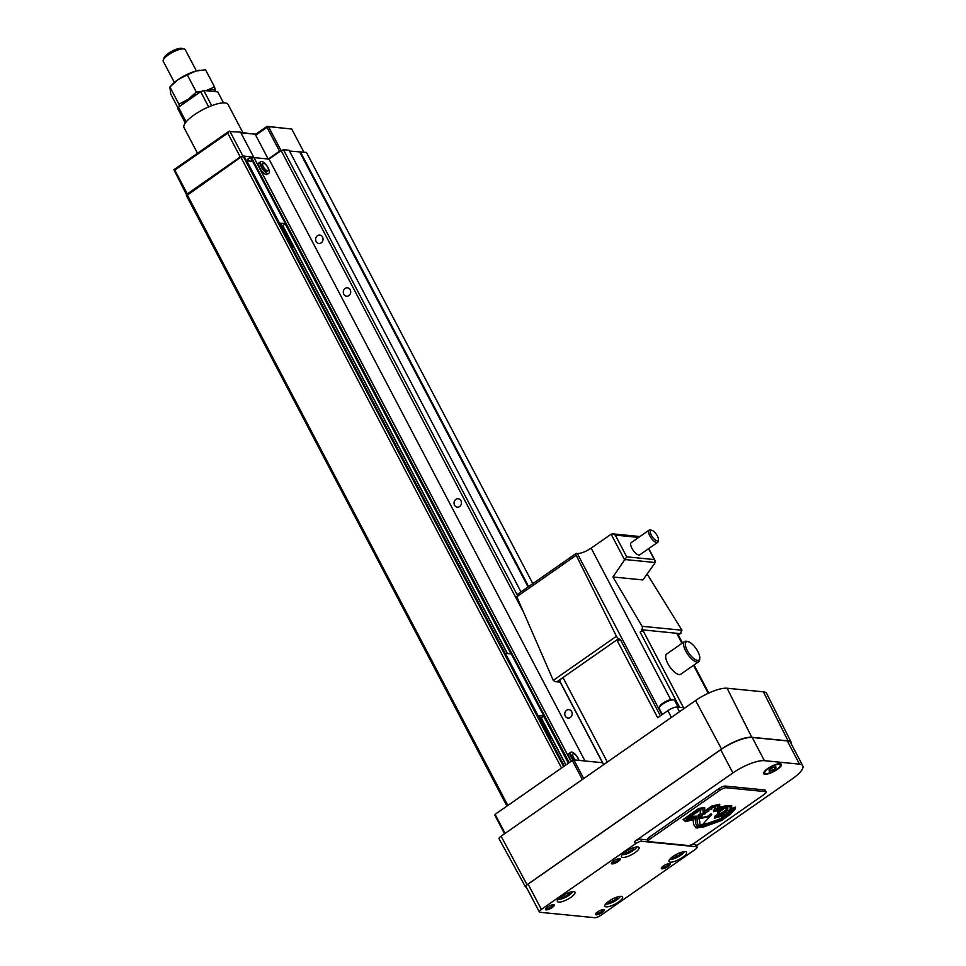 <?xml version="1.0" encoding="UTF-8"?>
<svg xmlns="http://www.w3.org/2000/svg" width="966" height="966" viewBox="0 0 966 966"><rect width="100%" height="100%" fill="white"/><g stroke="black" fill="none" stroke-linecap="round" stroke-linejoin="round"><path stroke-width="1.45" d="M575.41 760.025A4.48 1.727 -124.9 0 1 573.007 753.878A4.48 1.727 -124.9 0 1 573.575 753.758A4.48 1.727 -124.9 0 1 576.762 756.257A4.48 1.727 -124.9 0 1 578.501 760.339M574.045 759.892A4.48 1.727 -124.9 0 1 572.258 754.398L573.007 753.878M573.007 760.218A7.088 2.729 -124.9 0 1 570.761 752.26A7.088 2.729 -124.9 0 1 571.667 752.067A7.088 2.729 -124.9 0 1 579.069 760.387M570.761 752.26L569.252 753.311A7.088 2.729 55.1 0 0 571.401 761.136M267.497 170.74A4.48 1.727 -124.9 0 1 263.706 167.335A4.48 1.727 -124.9 0 1 262.933 163.278A4.48 1.727 -124.9 0 1 263.501 163.145A4.48 1.727 -124.9 0 1 267.292 166.55A4.48 1.727 -124.9 0 1 268.065 170.62A4.48 1.727 -124.9 0 1 267.497 170.74M268.065 170.62L267.304 171.151A4.48 1.727 -124.9 0 1 266.737 171.272A4.48 1.727 -124.9 0 1 262.945 167.867A4.48 1.727 -124.9 0 1 262.184 163.797L262.933 163.278M267.896 173.482A7.088 2.729 -124.9 0 1 261.895 168.096A7.088 2.729 -124.9 0 1 260.687 161.66A7.088 2.729 -124.9 0 1 261.593 161.467A7.088 2.729 -124.9 0 1 267.594 166.852A7.088 2.729 -124.9 0 1 268.802 173.288A7.088 2.729 -124.9 0 1 267.896 173.482M260.687 161.66L259.178 162.711A7.088 2.729 55.1 0 0 260.385 169.147A7.088 2.729 55.1 0 0 266.399 174.532A7.088 2.729 55.1 0 0 267.292 174.339L268.802 173.288M322.523 237.032A4.226 3.707 95.6 0 1 316.124 241.5A4.226 3.707 95.6 0 1 322.523 237.032M350.211 289.764A4.226 3.707 95.6 0 1 343.811 294.232A4.226 3.707 95.6 0 1 350.211 289.764M571.691 711.616A4.226 3.707 95.6 0 1 565.291 716.084A4.226 3.707 95.6 0 1 571.691 711.616M460.951 500.69A4.226 3.707 95.6 0 1 454.551 505.158A4.226 3.707 95.6 0 1 460.951 500.69M254.022 157.615L269.007 159.1L281.154 150.624L283.461 149.718L289.112 150.285L520.964 591.892M289.522 151.07L306.451 152.447L532.821 583.621M186.631 195.663L240.848 157.132L244.181 156.492M246.463 160.706L247.984 159.644M247.767 159.233L248.66 160.936L247.767 159.233L250.315 157.398L253.889 157.349L570.978 761.425L253.756 157.289M283.461 149.718L517.124 594.778M281.154 150.624L523.801 612.794M560.208 682.153L602.301 762.319M269.007 159.1L584.998 760.979M300.378 151.843L528.607 586.555M299.762 152.085L528.064 586.93M504.566 833.767L494.749 815.075L495.099 814.362L572.343 760.471L573.876 759.88L602.651 762.729M582.329 779.514L572.343 760.471M583.693 778.572L573.876 759.88M505.097 833.404L495.099 814.362M597.495 911.976A4.975 1.437 -27.7 0 1 603.871 909.622A4.975 1.437 -27.7 0 1 602.253 912.447A4.975 1.437 -27.7 0 1 597.423 914.693A4.975 1.437 -27.7 0 1 595.467 914.029A4.975 1.437 -27.7 0 1 597.495 911.976M603.05 909.586A4.033 1.159 -27.7 0 1 601.383 911.602A4.033 1.159 -27.7 0 1 595.913 913.329M613.458 861.032A4.975 1.437 -27.7 0 1 619.846 858.677A4.975 1.437 -27.7 0 1 618.216 861.503A4.975 1.437 -27.7 0 1 613.398 863.761A4.975 1.437 -27.7 0 1 611.442 863.097A4.975 1.437 -27.7 0 1 613.458 861.032M619.013 858.653A4.033 1.159 -27.7 0 1 617.346 860.658A4.033 1.159 -27.7 0 1 611.889 862.397M663.425 865.971A4.975 1.437 -27.7 0 1 669.8 863.616A4.975 1.437 -27.7 0 1 668.182 866.442A4.975 1.437 -27.7 0 1 663.352 868.7A4.975 1.437 -27.7 0 1 661.396 868.036A4.975 1.437 -27.7 0 1 663.425 865.971M668.979 863.592A4.033 1.159 -27.7 0 1 667.313 865.596A4.033 1.159 -27.7 0 1 661.843 867.335M547.529 907.038A4.975 1.437 -27.7 0 1 553.904 904.683A4.975 1.437 -27.7 0 1 552.286 907.497A4.975 1.437 -27.7 0 1 547.456 909.755A4.975 1.437 -27.7 0 1 545.512 909.091A4.975 1.437 -27.7 0 1 547.529 907.038M553.083 904.647A4.033 1.159 -27.7 0 1 551.417 906.663A4.033 1.159 -27.7 0 1 545.947 908.39M621.283 896.315A9.95 2.874 -27.7 0 1 622.563 896.955A9.95 2.874 -27.7 0 1 616.863 903.113A9.95 2.874 -27.7 0 1 606.213 906.832A9.95 2.874 -27.7 0 1 604.933 906.205A9.95 2.874 -27.7 0 1 610.633 900.034A9.95 2.874 -27.7 0 1 621.283 896.315M637.753 846.928A9.95 2.874 -27.7 0 1 639.033 847.556A9.95 2.874 -27.7 0 1 633.334 853.727A9.95 2.874 -27.7 0 1 622.684 857.446A9.95 2.874 -27.7 0 1 621.404 856.818A9.95 2.874 -27.7 0 1 627.103 850.648A9.95 2.874 -27.7 0 1 637.753 846.928M685.341 851.638A9.95 2.874 -27.7 0 1 686.609 852.266A9.95 2.874 -27.7 0 1 680.909 858.436A9.95 2.874 -27.7 0 1 670.259 862.155A9.95 2.874 -27.7 0 1 668.991 861.515A9.95 2.874 -27.7 0 1 674.691 855.357A9.95 2.874 -27.7 0 1 685.341 851.638M573.707 891.618A9.95 2.874 -27.7 0 1 574.975 892.246A9.95 2.874 -27.7 0 1 569.276 898.404A9.95 2.874 -27.7 0 1 558.638 902.123A9.95 2.874 -27.7 0 1 557.358 901.495A9.95 2.874 -27.7 0 1 563.057 895.337A9.95 2.874 -27.7 0 1 573.707 891.618M777.28 769.443A9.95 2.874 152.3 0 0 781.337 764.347A9.95 2.874 152.3 0 0 767.765 768.501A9.95 2.874 152.3 0 0 763.708 773.609A9.95 2.874 152.3 0 0 777.28 769.443M620.329 896.315A8.706 2.512 -27.7 0 1 614.171 901.495A8.706 2.512 -27.7 0 1 606.044 904.067A8.706 2.512 -27.7 0 1 605.682 904.007M572.753 891.618A8.706 2.512 -27.7 0 1 566.595 896.786A8.706 2.512 -27.7 0 1 558.469 899.358A8.706 2.512 -27.7 0 1 558.106 899.298M684.375 851.638A8.706 2.512 -27.7 0 1 678.229 856.818A8.706 2.512 -27.7 0 1 670.102 859.378A8.706 2.512 -27.7 0 1 669.74 859.329M636.799 846.928A8.706 2.512 -27.7 0 1 630.641 852.109A8.706 2.512 -27.7 0 1 622.515 854.681A8.706 2.512 -27.7 0 1 622.152 854.62M776.688 769.395A8.706 2.512 -27.7 0 1 764.818 773.029A8.706 2.512 -27.7 0 1 768.356 768.562A8.706 2.512 -27.7 0 1 780.238 764.927A8.706 2.512 -27.7 0 1 776.688 769.395M769.105 769.938L769.262 771.254L772.679 770.288L775.94 768.018L775.783 766.702L772.365 767.668L769.105 769.938M771.58 768.212L772.679 770.288M775.324 766.835L775.94 768.018M560.618 896.979L560.715 897.8L565.267 896.52L569.614 893.478L569.481 892.342M564.277 894.625L565.267 896.52M569.083 892.475L569.614 893.478M672.251 856.999L672.348 857.82L676.9 856.54L681.247 853.497L681.115 852.362M675.91 854.656L676.9 856.54M680.716 852.495L681.247 853.497M624.664 852.29L624.76 853.111L629.313 851.831L633.66 848.8L633.527 847.653M628.323 849.947L629.313 851.831M633.141 847.786L633.66 848.8M608.194 901.689L608.29 902.498L612.842 901.218L617.202 898.187L617.069 897.04M611.852 899.334L612.842 901.218M616.67 897.173L617.202 898.187M696.401 845.769L792.374 778.813A25.502 7.354 -27.7 0 0 802.758 765.76A25.502 7.354 -27.7 0 0 799.486 764.142L764.396 760.677A25.502 7.354 -27.7 0 0 732.892 772.933L634.469 841.603A4.975 1.437 -27.7 0 1 640.615 839.212L641.726 841.326L696.438 846.735A4.975 1.437 -27.7 0 1 697.078 847.049A4.975 1.437 -27.7 0 1 695.049 849.597L600.864 915.309A4.975 1.437 -27.7 0 1 594.718 917.7L539.994 912.29A4.975 1.437 -27.7 0 1 539.354 911.976A4.975 1.437 -27.7 0 1 541.383 909.429L635.568 843.716A4.975 1.437 -27.7 0 1 641.726 841.326M697.078 847.049L695.967 844.936A4.975 1.437 -27.7 0 0 695.327 844.622L692.332 844.32M647.582 839.901L640.615 839.212M539.354 911.976L526.072 886.667A4.975 1.437 -27.7 0 1 528.088 884.119L720.708 749.737A25.502 7.354 -27.7 0 1 752.212 737.469L787.302 740.934A25.502 7.354 -27.7 0 1 790.574 742.552L802.758 765.76M526.289 887.09L525.927 887.054A3.973 1.147 -27.7 0 1 525.419 886.8L499.06 838.754A4.975 1.437 -27.7 0 1 501.088 836.194L695.592 700.507A25.502 7.354 -27.7 0 1 727.096 688.239L763.369 691.825A25.502 7.354 -27.7 0 1 766.666 693.479L791.251 742.456A24.5 7.064 -27.7 0 1 791.408 744.134M525.419 886.8A3.973 1.147 -27.7 0 1 527.038 884.759L721.542 749.061A24.5 7.064 -27.7 0 1 751.802 737.275L788.087 740.874A24.5 7.064 -27.7 0 1 791.251 742.456M243.166 132.994A29.861 8.609 -27.7 0 1 245.847 133.006A29.861 8.609 -27.7 0 1 247.236 133.248L248.129 133.489M255.712 133.779L256.268 134.842L256.304 133.839L255.145 134.177L268.186 159.016M256.268 134.842L267.002 127.343L267.051 126.353L291.732 129.046L303.892 152.193M256.304 133.839L267.051 126.353M267.497 126.522L291.732 129.046M174.798 170.076L227.734 133.139L228.713 131.485L173.892 169.738L174.798 170.076L187.307 193.912L240.244 156.975L242.852 155.961L253.309 157.241M267.002 127.343L279.524 151.179L281.203 150.599M279.524 151.179L268.282 159.028M187.307 193.912L186.873 194.806M240.884 132.765L255.145 134.177M228.713 131.485L240.558 132.137L253.623 157.023M229.787 131.074L242.852 155.961M173.892 169.738L186.655 194.999M227.734 133.139L240.244 156.975M268.536 126.751L281.058 150.587M619.266 639.649L617.383 640.965A2.487 0.712 -27.7 0 1 620.462 639.77L618.711 638.598L557.467 681.38L555.402 681.67L553.289 680.462L516.798 596.734L518.814 593.535M618.711 638.598A2.487 0.954 -124.9 0 1 616.489 636.377A2.487 0.954 -124.9 0 1 616.429 636.268L576.195 555.293A2.487 0.954 -124.9 0 1 576.014 553.482A2.487 0.954 -124.9 0 1 576.328 553.409L577.318 553.506L661.976 714.755M651.941 530.358L650.504 529.972A7.462 2.874 55.1 0 0 649.14 530.105L631.245 542.59A7.462 2.874 55.1 0 0 631.945 548.35A7.462 2.874 55.1 0 0 639.782 554.834L657.689 542.349A7.462 2.874 55.1 0 0 658.281 541.105L658.401 539.632A6.219 2.391 55.1 0 0 657.327 535.864A6.219 2.391 55.1 0 0 651.941 530.358A6.219 2.391 55.1 0 0 651.386 535.273A6.219 2.391 55.1 0 0 655.697 540.284A6.219 2.391 55.1 0 0 658.401 539.632M649.14 530.105A7.462 2.874 55.1 0 0 649.84 535.864A7.462 2.874 55.1 0 0 657.689 542.349M688.251 641.714L686.826 641.327A12.316 4.733 55.1 0 0 684.568 641.545L666.673 654.03A12.316 4.733 55.1 0 0 667.832 663.545A12.316 4.733 55.1 0 0 680.764 674.232L698.672 661.746A12.316 4.733 55.1 0 0 699.638 659.706L699.77 658.232A11.073 4.25 55.1 0 0 697.85 651.507A11.073 4.25 55.1 0 0 688.251 641.714A11.073 4.25 55.1 0 0 687.273 650.468A11.073 4.25 55.1 0 0 694.952 659.38A11.073 4.25 55.1 0 0 699.77 658.232M684.568 641.545A12.316 4.733 55.1 0 0 685.727 651.06A12.316 4.733 55.1 0 0 698.672 661.746M678.192 707.172L674.654 700.41A8.706 2.512 152.3 0 0 673.942 699.927A8.706 2.512 152.3 0 0 662.773 704.045A8.706 2.512 152.3 0 0 659.235 707.655A8.706 2.512 152.3 0 0 659.235 708.513L662.362 714.49M673.942 699.927L672.698 699.601A7.716 2.222 152.3 0 0 662.809 703.248A7.716 2.222 152.3 0 0 659.669 706.448L659.235 707.655M682.503 642.982L677.625 633.696A7.462 2.149 152.3 0 0 677.238 633.358L641.46 629.735A2.487 2.186 95.6 0 0 642.076 626.282L612.927 576.98L626.705 556.839L615.294 535.104L612.71 533.848L611.116 534.198L591.144 548.133A11.194 3.224 -27.7 0 1 577.318 553.506M626.705 556.839L654.296 559.568L655.057 560.57L654.779 563.238L642.909 579.938L612.927 576.98M641.46 629.735L642.016 630.798L640.132 632.114A2.487 0.712 -27.7 0 1 643.199 630.919L683.517 707.692L677.094 707.052L679.533 711.713M617.383 640.965L657.701 717.738L667.868 710.65A7.462 2.149 -27.7 0 1 677.094 707.052M561.958 678.253A7.462 2.149 152.3 0 0 559.918 681.32L603.653 764.637M642.016 630.798L643.199 630.919M677.238 633.358L680.076 633.636L681.972 630.23L647.123 573.997M678.265 634.904L680.982 633.165L678.325 635.012M197.499 153.268L184.047 127.657A24.875 7.173 -27.7 0 1 198.296 112.237A24.875 7.173 -27.7 0 1 224.909 102.939A24.875 7.173 -27.7 0 1 228.097 104.521L243.046 132.982M174.375 82.472L163.242 61.269A12.437 3.586 -27.7 0 1 163.254 60.037L164.087 57.718A10.529 3.031 -27.7 0 1 171.501 51.44A10.529 3.031 -27.7 0 1 181.379 48.3A10.529 3.031 -27.7 0 1 181.874 48.385L184.252 49.012A12.437 3.586 -27.7 0 1 185.267 49.701L196.4 70.904M163.254 60.037A12.437 3.586 -27.7 0 1 171.996 52.623A12.437 3.586 -27.7 0 1 183.673 48.916A12.437 3.586 -27.7 0 1 184.252 49.012M185.279 122.984L177.756 108.639L178.444 107.214L200.674 91.698L203.754 90.502L217.785 91.891L223.557 102.891M200.674 91.698L208.656 106.912M178.444 107.214L186.148 121.885M203.754 90.502L211.711 105.68M215.587 91.673A19.9 5.736 152.3 0 0 215.575 91.637A19.9 5.736 152.3 0 0 206.06 90.695A19.9 5.736 152.3 0 0 205.951 90.719L214.537 86.916L215.587 91.673M197.185 94.137A19.9 5.736 152.3 0 0 188.249 99.329A19.9 5.736 152.3 0 0 181.934 104.775M179.507 106.477L178.915 104.183L188.249 99.329L196.315 92.036L200.626 91.734M214.537 86.916L205.516 69.733L195.76 71.073L187.295 74.853L177.949 79.707L169.895 87L178.915 104.183M187.295 74.853L196.315 92.036M169.895 87L170.704 94.004L178.058 108.011M199.201 70.301L199.648 70.24A19.9 5.736 152.3 0 0 199.201 70.301A19.9 5.736 152.3 0 0 195.76 71.073A19.9 5.736 152.3 0 0 177.949 79.707A19.9 5.736 152.3 0 0 172.286 84.428L171.03 85.757M550.33 739.485A4.106 1.183 152.3 0 0 550.946 738.253A4.106 1.183 152.3 0 0 550.415 737.988A4.106 1.183 152.3 0 0 549.582 738.048M550.946 738.253L539.873 717.158A4.106 1.183 152.3 0 0 539.342 716.893A4.106 1.183 152.3 0 0 538.509 716.953M540.779 718.885L541.298 718.511L540.537 718.438M540.537 718.426L543.918 716.072L537.796 715.601M543.918 716.072L511.243 653.849L505.133 653.378M505.303 653.258L537.965 715.48M291.756 246.97A4.106 1.183 152.3 0 0 292.36 245.726A4.106 1.183 152.3 0 0 291.841 245.473A4.106 1.183 152.3 0 0 290.995 245.533M292.36 245.726L281.287 224.643A4.106 1.183 152.3 0 0 280.768 224.378A4.106 1.183 152.3 0 0 279.923 224.438M282.193 226.358L285.332 223.557L279.222 223.086M285.332 223.557L252.669 161.334L246.547 160.863M246.716 160.742L279.391 222.965M719.308 812.297A14.575 4.202 152.3 0 1 723.558 809.001L723.558 808.904A2.5 0.725 152.3 0 0 721.191 810.076A8.187 2.355 152.3 0 0 719.054 812.37L719.211 812.116M727.603 807.648L727.784 807.999A3.381 0.978 152.3 0 0 727.205 808.276A8.114 2.343 152.3 0 0 726.541 808.107A8.114 2.343 152.3 0 0 721.578 809.254L721.179 808.506A8.114 2.343 -27.7 0 1 721.505 808.373M698.611 808.59L702.463 807.974L702.862 808.735L698.708 809.399L698.382 808.759M703.043 811.573L704.697 810.872M698.708 809.399L685.691 818.649L687.019 820.351L693.117 818.021L695.351 818.154L695.713 823.648L697.488 827.041L698.43 827.101L718.583 821.076L729.728 813.964L733.882 808.047L728.569 811.174L730.199 809.339L730.163 806.67L724.79 806.839L716.748 808.747L719.042 807.359M724.705 806.067L729.765 805.91L730.163 806.67M730.199 809.013L731.371 808.288M695.713 823.648L695.001 818.142M704.311 807.576L704.794 811.066L704.685 807.528L698.889 808.397L683.095 819.518L685.679 821.692L683.373 819.325M686.959 820.279L685.28 820.931M685.679 821.692L693.141 819.603L692.743 818.842L690.678 818.951M706.351 825.218L697.235 827.355L695.52 827.174L693.516 824.119M734.933 807.238L733.085 810.136M731.25 805.559L731.443 808.409L731.721 805.547L726.347 805.68L719.066 807.395L719.416 804.292M717.364 807.757L717.871 805.463L712.268 806.622L703.103 812.454L702.862 808.735M685.691 818.649L685.329 817.948M733.882 808.047L733.556 807.443M731.431 809.206L731.033 808.445M724.79 806.839L724.428 806.139M717.871 805.463L717.484 804.738M712.594 806.634L712.232 805.934M712.268 806.622L711.942 806.006M704.757 811.863L704.359 811.102M727.784 807.999L724.862 807.697L714.429 810.015L715.903 806.827L712.027 807.612L711.217 809.46L708.706 809.979L707.909 810.559L708.646 811.283L704.685 812.865L705.373 813.638L701.328 815.268L702.089 815.956L701.34 816.499L698.623 817.2L698.394 816.101L699.601 815.159L704.069 813.553L700.193 814.302L700.785 810.16L699.976 810.269L698.007 810.776L697.838 811.79L687.563 818.262L687.756 819.337L693.999 816.995L696.969 816.922L697.186 822.187L698.539 826.341L702.427 825.652L720.636 819.518L729.209 813.058L731.576 809.919L725.683 814.362L721.216 816.512L723.945 814L718.281 817.417L720.189 815.69L714.381 818.431L717.074 815.57L725.732 812.599L727.796 809.351L727.796 808.687L726.432 809.448A13.778 3.973 152.3 0 1 723.643 811.657A3.731 1.075 152.3 0 1 721.059 813.106A3.695 1.063 152.3 0 1 719.368 813.65A3.176 0.918 152.3 0 1 717.931 813.589L717.533 812.829A3.176 0.918 -27.7 0 1 717.557 812.466A10.312 2.97 -27.7 0 1 719.018 810.438M727.265 808.904L726.77 811.657M726.492 811.766L726.372 810.897M726.094 811.005L725.732 812.599M725.261 812.768L725.333 811.838M724.572 812.539L724.597 811.633M724.174 811.778L723.812 813.372M723.305 813.553L723.413 812.611M722.653 813.3L722.653 812.382M722.254 812.551L721.795 814.193M721.324 814.35L721.397 813.432M720.684 814.084L720.322 813.396M720.177 813.444L719.936 814.918M719.441 815.123L719.537 814.157M718.74 814.893L718.752 813.976M718.342 814.133L717.907 815.739M717.231 815.509L716.832 814.761L714.852 816.27L714.381 818.431M717.074 815.57L716.675 814.821M716.76 816.403L716.361 815.642M715.251 817.031L714.852 816.27M728.823 812.273L720.238 818.757L720.636 819.518M729.209 813.058L728.811 812.297M725.997 815.727L725.599 814.966M720.117 819.772L720.238 818.757M719.718 819.011L708.513 823.068L708.911 823.829M712.92 822.428L712.522 821.668M708.766 823.865L708.513 823.068M708.368 823.104L698.285 825.556M708.609 823.901L708.211 823.141M708.44 823.95L708.042 823.189M708.271 823.998L707.873 823.237M707.909 824.095L707.51 823.334M707.136 824.312L706.738 823.551M702.427 825.652L702.028 824.892M696.969 816.922L696.571 816.173L693.588 816.234L687.864 818.383M693.999 816.995L693.588 816.234M688.082 818.818L687.732 818.142M695.387 813.493L695.061 812.877M697.838 811.79L697.5 811.138M700.265 810.257L700.193 814.302M700.084 814.084L697.995 815.34L698.623 817.2M699.601 815.159L699.191 814.398M698.394 816.101L697.995 815.34M702.089 815.956L701.582 815.099M705.373 813.638L704.854 812.744M708.646 811.283L708.126 810.402M711.99 808.904L711.459 808.023M715.069 806.791L714.429 810.015M715.504 808.699L715.106 807.938M720.081 810.184L713.56 811.706L713.488 810.076L714.381 809.894M719.066 808.928L721.179 808.506M713.886 810.836L721.578 809.254M713.56 811.706L713.488 810.076M720.213 810.45A10.312 2.97 152.3 0 0 717.955 813.227L717.557 812.466M708.247 816.922L699.094 818.685L700.29 825.133L702.717 824.384L711.688 814.531L708.247 816.922L707.849 816.173L711.048 813.77L711.688 814.531M711.447 814.531L711.048 813.77M702.173 818.347L701.775 817.586L707.849 816.173M699.094 818.685L698.696 817.924L701.775 817.586M699.782 821.414L698.696 817.924M700.29 825.133L699.384 820.653M719.066 807.395L719.803 804.207L711.809 806.03L704.794 811.066M719.815 806.03L719.416 805.27M693.141 819.603L693.54 824.288L695.918 827.934L703.888 826.86L721.578 820.532L730.477 814.193L734.945 809.291L735.585 807.153L731.443 808.409M734.945 809.291L734.546 808.53M730.477 814.193L730.115 813.517M721.578 820.532L721.24 819.893M708.863 825.326L708.501 824.638M703.888 826.86L703.49 826.111M697.633 828.116L697.235 827.355M695.918 827.934L695.52 827.174M690.642 819.736L690.316 819.096M694.373 843.125L764.07 794.499A4.975 1.437 152.3 0 0 766.098 791.951A4.975 1.437 152.3 0 0 765.458 791.637L726.203 787.749A4.975 1.437 152.3 0 0 720.056 790.152L650.36 838.778A4.975 1.437 152.3 0 0 648.331 841.326A4.975 1.437 152.3 0 0 648.971 841.64L688.227 845.516A4.975 1.437 152.3 0 0 694.373 843.125M648.331 841.326L647.449 839.635A4.975 1.437 -27.7 0 1 649.466 837.087L719.175 788.461A4.975 1.437 -27.7 0 1 725.321 786.07L764.577 789.947A4.975 1.437 -27.7 0 1 765.217 790.26L766.098 791.951M251.232 157.035L569.203 762.669M250.315 157.398L252.368 161.298M285.127 223.701L510.942 653.825M543.701 716.217L568.382 763.237M247.864 159.112L248.842 160.948M282.676 225.416L507.416 653.475M541.262 717.931L565.943 764.939M507.235 653.451L282.555 225.501L507.259 653.451M541.153 718.004L565.835 765.012L541.129 718.016M244.096 156.335L564.241 766.123M243.154 156.238L563.589 766.581M240.848 157.132L561.548 767.994M187.15 194.589L507.862 805.451M695.327 844.622L696.438 846.735M634.469 841.603L635.568 843.716M799.486 764.142L787.302 740.934M764.396 760.677L752.212 737.469M732.892 772.933L720.708 749.737M541.383 909.429L528.088 884.119M788.087 740.874L763.369 691.825M751.802 737.275L727.096 688.239M721.542 749.061L695.592 700.507M527.038 884.759L501.088 836.194M557.467 681.38L560.075 681.634M624.809 560.28L611.116 534.198M654.296 559.568L648.584 548.688M591.144 548.133L670.706 699.662M640.132 632.114L679.605 707.305M620.462 639.77L660.406 715.854M562.949 677.492L607.348 762.065M667.868 710.65L671.406 717.376M676.671 633.225L681.984 643.344M693.528 665.332L708.211 693.298M576.195 555.293L516.798 596.734M616.429 636.268L553.24 680.354M642.076 626.282L681.972 630.23M615.294 535.104L638.659 537.422M625.388 559.568L655.214 562.526M708.513 809.242L708.199 808.627M707.535 824.203L707.136 823.443M706.726 824.421L706.327 823.66M706.315 824.541L705.917 823.781M705.88 824.662L705.482 823.901M705.011 824.916L704.612 824.155M704.129 825.169L703.731 824.409M703.683 825.29L703.284 824.529M703.26 825.423L702.862 824.662M702.825 825.544L702.427 824.783M725.321 786.07L726.203 787.749M765.458 791.637L764.577 789.947M649.466 837.087L650.36 838.778M720.056 790.152L719.175 788.461M253.889 157.349L571.015 761.401M244.193 156.383L564.301 766.086M186.39 195.543L506.945 806.103M764.818 773.029L764.166 771.798M780.238 764.927L779.586 763.695M555.402 681.67L560.352 682.165M655.057 560.57L648.766 548.567M694.047 664.97L708.778 693.033M576.014 553.482L517.921 594.018M612.71 533.848L639.903 536.541"/></g></svg>
